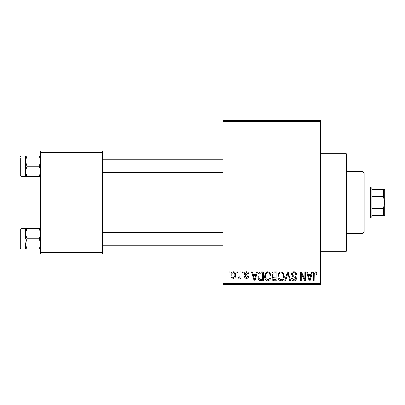 <?xml version="1.0" encoding="UTF-8"?>
<svg xmlns="http://www.w3.org/2000/svg" width="405" height="405" viewBox="0 0 405 405"><rect width="100%" height="100%" fill="white"/><g stroke="black" fill="none" stroke-linecap="round" stroke-linejoin="round"><path stroke-width="0.61" d="M320.578 153.728L346.245 153.728L346.245 251.272L320.578 251.272M236.803 273.091L236.803 271.806L237.619 271.806L237.619 273.091L236.803 273.091M240.069 275.192L240.069 271.806L240.889 271.806L240.889 278.341L240.069 278.341L240.069 277.298L239.097 278.458L238.322 278.108L238.555 277.172L239.142 277.288L239.917 276.529L240.069 275.192M242.403 273.091L242.403 271.806L243.223 271.806L243.223 273.091L242.403 273.091M244.504 273.8C244.544 272.499 245.202 271.796 246.478 271.689C247.703 271.811 248.366 272.509 248.473 273.79L247.652 273.907L246.422 272.621L245.319 273.638L245.531 274.231L246.336 274.59C247.536 274.792 248.209 275.461 248.356 276.595C248.295 277.769 247.683 278.387 246.513 278.458C245.354 278.387 244.721 277.764 244.62 276.59L245.435 276.473L246.483 277.521L247.536 276.726L247.273 276.185L246.341 275.815C245.167 275.613 244.554 274.939 244.504 273.8M255.894 274.489L256.598 271.806L257.453 271.806L254.968 280.792L254.112 280.792L251.505 271.806L252.361 271.806L253.069 274.489L255.894 274.489M267.72 271.689L270.069 273.097L270.874 276.18C271.051 278.726 269.998 280.306 267.715 280.908C265.477 280.321 264.43 278.782 264.571 276.291L265.381 273.061L267.72 271.689M281.141 271.689L283.485 273.097L284.29 276.18C284.467 278.726 283.419 280.306 281.136 280.908C278.898 280.321 277.85 278.782 277.992 276.291L278.802 273.061L281.141 271.689M315.196 271.689L316.472 272.322L316.958 274.489L316.143 274.605C316.264 273.658 315.93 273.036 315.156 272.742L314.275 273.416L314.158 280.792L313.343 280.792L313.343 274.691C313.141 273.056 313.759 272.054 315.196 271.689M223.034 283.358L320.578 283.358L320.578 284.639L223.034 284.639L223.034 120.361L320.578 120.361L320.578 121.642L223.034 121.642M320.578 283.358L320.578 121.642M310.964 274.489L311.668 271.806L312.528 271.806L310.043 280.792L309.182 280.792L306.575 271.806L307.43 271.806L308.139 274.489L310.964 274.489M304.828 278.994L304.828 271.806L305.643 271.806L305.643 280.792L304.773 280.792L301.325 273.588L301.325 280.792L300.51 280.792L300.51 271.806L301.386 271.806L304.828 278.994M291.408 274.296C291.499 272.671 292.349 271.801 293.954 271.689C295.721 271.882 296.622 272.894 296.657 274.722L295.842 274.838C295.772 273.567 295.118 272.869 293.878 272.742C292.861 272.762 292.309 273.274 292.223 274.276C292.435 275.294 293.114 275.861 294.258 275.977C295.62 276.266 296.344 277.091 296.425 278.448C296.364 279.961 295.589 280.781 294.101 280.908C292.516 280.751 291.696 279.855 291.641 278.225L292.461 278.108C292.496 279.187 293.033 279.774 294.076 279.855C295.027 279.835 295.539 279.354 295.609 278.417L295.351 277.501L292.648 276.433L291.408 274.296M284.837 280.792L287.403 271.806L288.198 271.806L290.623 280.792L289.772 280.792L287.849 272.859L285.692 280.792L284.837 280.792M271.806 274.443C271.821 272.757 272.651 271.876 274.291 271.806L276.823 271.806L276.823 280.792L274.286 280.792C272.859 280.731 272.114 279.982 272.038 278.534L272.924 276.65L271.806 274.443M257.924 276.347C257.707 273.79 258.739 272.276 261.012 271.806L263.407 271.806L263.407 280.792L259.823 280.625C258.395 279.622 257.762 278.2 257.924 276.347M231.088 275.142C230.926 273.269 231.685 272.119 233.361 271.689C235.011 272.109 235.771 273.238 235.634 275.071C235.776 276.914 235.016 278.043 233.361 278.458C231.726 278.053 230.966 276.949 231.088 275.142M229.103 273.091L229.103 271.806L229.918 271.806L229.918 273.091L229.103 273.091M40.783 151.161L102.389 151.161L102.389 152.447L40.783 152.447L40.783 151.161M102.389 252.553L102.389 253.839L40.783 253.839L40.783 252.553L102.389 252.553L102.389 152.447M40.783 252.553L40.783 152.447M309.926 278.154L310.691 275.542L308.418 275.542L309.552 279.855L309.926 278.154M281.131 279.855C282.877 279.374 283.662 278.144 283.475 276.164C283.586 274.317 282.811 273.178 281.146 272.742C279.44 273.208 278.66 274.398 278.807 276.316L279.151 278.346L281.131 279.855M276.007 279.739L276.007 277.055L273.618 277.142L272.859 278.382C272.94 279.409 273.517 279.86 274.585 279.739L276.007 279.739M276.007 276.007L276.007 272.859L273.431 272.97L272.621 274.438C272.686 275.537 273.279 276.058 274.398 276.007L276.007 276.007M267.71 279.855C269.462 279.374 270.241 278.144 270.054 276.164C270.165 274.317 269.391 273.178 267.73 272.742C266.019 273.208 265.24 274.398 265.391 276.316L265.736 278.346L267.71 279.855M262.587 279.739L262.587 272.859L261.119 272.859L259.063 274.165L258.739 276.362C258.608 277.683 259.023 278.746 259.98 279.561L262.587 279.739M254.856 278.154L255.616 275.542L253.343 275.542L254.482 279.855L254.856 278.154M233.381 277.521C234.465 277.147 234.946 276.332 234.819 275.076C234.946 273.795 234.449 272.98 233.341 272.621C232.257 273 231.781 273.82 231.903 275.076C231.776 276.357 232.273 277.172 233.381 277.521M362.931 233.305L362.931 171.695L364.216 172.981L364.216 232.019L362.931 233.305L346.245 233.305M362.931 171.695L346.245 171.695M25.383 233.685L25.383 238.823L25.383 233.685L26.973 228.552L25.383 228.552L25.383 233.685L26.973 238.823L39.194 238.823L40.783 243.957L39.194 249.09L26.973 249.09L25.383 243.957L26.973 238.823M21.02 249.09L20.25 248.321L20.25 229.326L21.02 228.552L21.02 249.09L26.973 249.09M40.783 228.552L39.194 228.552L40.783 233.685L39.194 238.823M39.194 228.552L26.973 228.552M39.194 249.09L40.783 249.09M25.383 243.957L25.383 249.09M370.631 187.1L371.917 188.381L371.917 216.619L370.631 217.9L370.631 187.1L364.216 187.1M383.464 189.667L384.75 189.667L384.75 202.5L383.464 196.617L383.464 189.667L371.917 189.667M371.917 208.383L383.464 208.383L384.75 202.5L384.75 215.333L383.464 215.333L383.464 208.383M371.917 196.617L383.464 196.617M371.917 215.333L383.464 215.333M40.783 155.91L39.194 155.91L40.783 161.043L39.194 166.177L40.783 171.315L39.194 176.448L26.973 176.448L25.383 171.315L25.383 161.043L26.973 155.91L25.383 155.91L25.383 171.315L26.973 166.177L25.383 161.043M25.383 155.91L21.02 155.91L21.02 176.448L20.25 175.674L20.25 158.477M39.194 155.91L26.973 155.91M39.194 166.177L26.973 166.177M39.194 176.448L40.783 176.448M25.383 171.315L25.383 176.448L26.973 176.448M21.02 228.552L25.383 228.552M223.034 245.238L102.389 245.238M223.034 232.404L102.389 232.404M102.389 159.762L223.034 159.762M102.389 172.596L223.034 172.596M370.631 217.9L364.216 217.9M21.02 176.448L25.383 176.448M21.02 155.91L20.25 156.679L21.02 155.91"/></g></svg>
